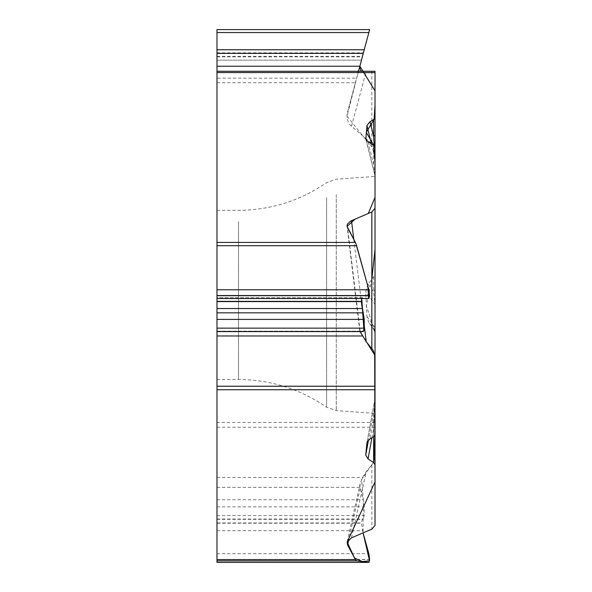 <?xml version="1.0" encoding="UTF-8"?>
<svg xmlns="http://www.w3.org/2000/svg" width="592" height="592" viewBox="0 0 592 592"><rect width="100%" height="100%" fill="white"/><g stroke="black" fill="none" stroke-linecap="round" stroke-linejoin="round"><path stroke-width="0.44" stroke-dasharray="2.96 2.22" d="M216.983 294.912L216.983 379.502L216.983 294.912M216.983 562.4L216.983 32.553L368.846 32.553L356.621 78.159L216.983 78.159M373.641 276.745L373.641 291.693L368.054 284.027L373.641 276.745A6.416 5.765 90 0 0 375.017 272.586L374.995 455.692L374.396 459.792L373.004 463.329L366.233 471.683L362.57 477.485L360.121 483.782L359.899 487.342L363.259 499.759L364.235 506.848L364.235 515.588L363.399 519.036L362.319 519.325L361.446 522.965L216.983 522.965M216.983 82.717L355.4 82.717L347.578 111.918A13.905 12.306 -75 0 0 351.507 126.229L371.843 143.649A9.065 7.689 -90 0 1 375.017 150.982L375.017 272.586M368.054 284.027L365.73 291.664L366.936 316.55L368.757 322.462L373.611 328.36A5.772 5.765 -90 0 1 375.017 332.134M216.983 523.21L361.446 523.21L363.081 532.889L363.34 500.07L361.564 479.631L373.641 462.026M369.63 29.6L216.983 29.6L216.983 32.553M216.983 52.858L363.399 52.858L361.446 60.169L216.983 60.169L216.983 49.75L216.983 60.169L361.446 60.169L363.259 53.384L359.818 66.23M216.983 49.75L364.235 49.75M216.983 71.277L375.017 71.277L375.017 72.564M355.4 82.717L356.621 78.159M362.445 297.702L216.983 297.702L216.983 298.501L216.983 297.702L362.474 297.709L368.846 298.501M368.742 298.501L361.756 298.501L362.474 297.709M359.973 331.165L216.983 331.165L216.983 331.594L216.983 331.165L359.899 331.165L363.259 331.594M363.969 330.736L359.995 331.594L359.832 331.231L347.104 226.566M375.017 353.239L375.017 428.756A5.765 0.407 180 0 0 373.641 428.49L374.928 404.943L368.513 439.937M373.641 145.41L373.641 164.554A5.765 4.78 180 0 1 375.017 167.647L375.017 158.819M375.017 167.647L375.017 147.489M374.854 175.957L375.017 386.228M366.936 316.55L374.928 327.517C374.551 330.454 374.114 330.995 373.611 329.13L370.007 324.187M375.017 288.326A5.765 5.187 180 0 1 373.641 291.693L374.928 304.295L365.73 291.664M373.915 329.626L375.017 332.896A5.765 5.765 180 0 0 373.611 329.13L373.611 328.36M371.939 437.747L373.641 428.49L373.641 436.763M375.017 403.966A5.765 5.594 0 0 1 374.928 404.943L374.928 399.097L367.033 442.157M375.017 304.569A5.765 1.591 0 0 0 374.928 304.295L374.928 327.517M371.465 143.989L374.928 158.123L374.262 145.898M368.054 141.762L373.641 164.554L374.928 175.498L366.226 139.978M360.143 65.009L347.578 111.918M365.812 139.009L374.928 175.498A5.765 4.003 180 0 1 375.017 176.194M374.928 399.097L373.611 419.203L370.007 438.864M375.017 417.441A5.765 2.686 -0 0 1 373.611 419.203L373.611 436.778M375.017 332.045L366.418 305.872L371.843 279.084M375.017 218.833L375.017 179.132M375.017 150.805L347.045 116.276L358.123 72.564M238.517 221.652L238.517 379.502L238.517 221.652M216.983 427.232L375.017 427.232M375.017 422.422L216.983 422.422M216.983 559.595L369.63 559.595M216.983 559.44L369.63 559.44M216.983 553.683L368.846 553.683M216.983 530.698L362.474 530.698M216.983 519.325L362.319 519.325M216.983 519.036L363.399 519.036M216.983 515.588L364.235 515.588M216.983 506.848L364.235 506.848M216.983 499.759L363.259 499.759M216.983 487.342L359.899 487.342M216.983 477.485L362.57 477.485M216.983 56.329L362.474 56.329M216.983 56.884L362.319 56.884M351.507 537.839L366.233 471.683M371.843 465.016L371.843 529.13M360.143 488.518L348.799 539.512M336.278 194.679L336.278 410.648L336.278 194.679M326.606 197.639L326.606 407.229L326.606 197.639M374.928 158.123L374.928 175.498M351.507 126.229L366.233 71.277M371.843 71.277L371.843 143.649M353.787 239.412L361.46 302.527M362.038 307.248L364.235 325.334M360.143 331.209L347.578 227.816M216.983 379.502L238.517 379.502C270.714 379.731 300.077 388.974 326.606 407.229L336.278 410.648L375.017 413.357M216.983 210.323L238.517 210.323C270.714 210.093 300.077 200.851 326.606 182.595L336.278 179.176L375.017 176.468M369.349 323.35L373.5 329.056M347.193 541.88L360.121 483.782M366.973 442.431L374.684 400.362"/><path stroke-width="0.89" d="M359.995 331.594L374.692 354.978L375.017 481.925L347.156 542.057L354.571 558.049L362.326 561.586L369.578 560.816L363.081 532.889L368.846 553.683L369.63 559.44L368.846 562.4L216.983 562.4L216.983 71.277L375.017 71.277L375.017 117.712L373.611 119.599L370.007 121.686L366.936 125.504L371.465 143.989M216.983 559.595L355.4 559.595L347.578 544.995L347.134 542.146L351.507 537.839L371.843 529.13L375.017 525.467L375.017 428.756M368.513 439.937L365.73 455.122L368.054 458.941L373.641 462.581L375.017 464.661M365.73 455.122L366.973 442.416M367.033 442.157L370.007 438.864L373.611 436.778L375.017 434.891L375.017 177.334M216.983 562.4L368.846 562.4L356.621 560.883L216.983 560.883M355.4 559.595L356.621 560.883M216.983 242.417L355.4 242.417L347.578 227.816L347.045 225.804L347.489 223.983L350.886 220.957L371.843 211.951L375.017 208.288L375.017 386.228L216.983 386.228M362.57 71.277C360.757 71.255 359.862 69.567 359.899 66.23L375.017 90.879L375.017 105.117L374.1 119.273L366.27 132.379L375.017 147.489L375.017 208.288M368.742 298.501L367.802 286.032L355.785 243.245L347.082 226.336L355.111 219.121L368.305 213.475L375.017 197.365L375.017 162.63L373.641 145.41L368.054 141.762L365.849 139.142L366.936 125.504M369.63 29.6L368.846 32.553L369.63 29.6L216.983 29.6L216.983 32.553L368.846 32.553L363.399 52.858M216.983 71.277L216.983 32.553M216.983 49.75L364.235 49.75M216.983 66.23L359.899 66.23L363.259 53.384L359.943 65.956M368.86 298.501L216.983 298.501L368.846 298.501L369.63 295.697L368.846 289.784L356.621 245.695L216.983 245.695M363.288 331.594L216.983 331.594L363.259 331.594L364.235 328.138L364.235 319.399L361.446 301.602L361.756 298.501L363.969 330.736M375.017 358.604L374.588 354.453L373.004 350.124L366.233 341.769L359.899 331.165M355.4 242.417L356.621 245.695M375.017 454.848L375.017 525.467M216.983 72.564L375.017 72.564L375.017 150.982M375.017 158.819L375.017 117.712M368.054 458.941L371.939 437.747M374.262 145.898L373.611 136.404L370.007 121.686M366.226 139.978L365.73 137.943M375.017 134.391A5.765 3.078 180 0 1 373.611 136.404L373.611 119.599M373.641 462.026L375.017 434.891M375.017 353.239L375.017 332.045M371.843 279.084L375.017 249.41L375.017 218.833M375.017 179.132L375.017 150.805M358.123 72.564L359.818 66.23M375.017 389.743L216.983 389.743M216.983 53.384L363.259 53.384M216.983 295.541L369.63 295.541M216.983 289.784L368.846 289.784M216.983 295.697L369.63 295.697M216.983 301.358L361.446 301.358M216.983 301.602L361.446 301.602M216.983 308.528L362.319 308.528M216.983 312.842L363.399 312.842M216.983 319.399L364.235 319.399M216.983 328.138L364.235 328.138M216.983 335.967L362.57 335.967M373.641 462.581L373.641 436.763M348.799 539.512L347.578 544.995M351.507 220.668L353.787 239.412M361.46 302.527L362.038 307.248M364.235 325.334L366.233 341.769M371.843 348.436L371.843 211.951M375.017 398.127L374.921 399.067"/></g></svg>
